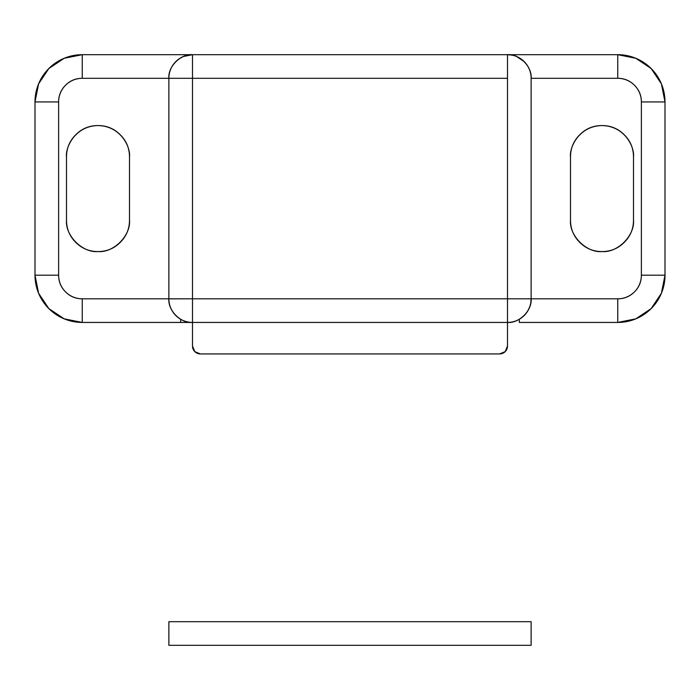 <?xml version="1.0" encoding="UTF-8"?>
<svg xmlns="http://www.w3.org/2000/svg" width="700" height="700" viewBox="0 0 700 700"><rect width="100%" height="100%" fill="white"/><g stroke="black" fill="none" stroke-linecap="round" stroke-linejoin="round"><path stroke-width="1.05" d="M82.25 322.438L82.25 298.812L82.25 322.438A47.25 47.25 0 0 1 35 275.188A47.25 47.25 0 0 0 82.25 322.438L180.688 322.438L180.688 319.27L180.688 322.438L82.25 322.438L64.172 318.841L48.843 308.595L38.596 293.274L35 275.188L35 101.938L38.596 83.86L48.843 68.53L64.172 58.284L82.25 54.688L192.5 54.688C180.81 53.629 167.816 66.623 168.875 78.312L168.875 298.812L168.875 78.312L507.5 78.312L507.5 54.688A23.625 23.625 0 0 1 531.125 78.312L531.125 298.812A23.625 23.625 0 0 1 507.5 322.438L507.5 298.812L507.5 346.062L505.19 351.627L499.625 353.938L200.375 353.938L194.81 351.627L192.5 346.062L192.5 322.438L507.5 322.438L507.5 346.062A7.875 7.875 0 0 1 499.625 353.938L200.375 353.938A7.875 7.875 0 0 1 192.5 346.062L192.5 322.438A23.625 23.625 0 0 1 168.875 298.812L82.25 298.812C75.723 298.812 70.157 296.502 65.546 291.891C60.935 287.28 58.625 281.715 58.625 275.188L58.625 101.938C58.625 95.41 60.935 89.845 65.546 85.234C70.157 80.623 75.723 78.312 82.25 78.312L168.875 78.312A23.625 23.625 0 0 1 192.5 54.688L617.75 54.688L635.827 58.284L651.157 68.53L661.404 83.851L665 101.938L665 275.188L661.404 293.265L651.157 308.595L635.827 318.841L617.75 322.438L519.312 322.438L519.312 319.27L519.312 322.438L617.75 322.438L617.75 298.812L531.125 298.812L531.125 78.312L617.75 78.312C624.278 78.312 629.843 80.623 634.454 85.234C639.065 89.845 641.375 95.41 641.375 101.938L641.375 275.188C641.375 281.715 639.065 287.28 634.454 291.891C629.843 296.502 624.278 298.812 617.75 298.812L507.5 298.812L507.5 78.312L192.5 78.312L192.5 298.812L507.5 298.812L192.5 298.812L192.5 54.688L188.029 55.116M200.375 353.938L194.81 351.627L200.375 353.938L194.81 351.627L192.5 346.062M633.5 157.062C633.5 148.365 630.429 140.936 624.278 134.785C630.429 140.936 633.5 148.365 633.5 157.062L633.5 220.062C634.909 235.646 617.584 252.971 602 251.562C586.416 252.971 569.091 235.646 570.5 220.062L570.5 157.062C570.5 148.365 573.571 140.936 579.722 134.785C573.571 140.936 570.5 148.365 570.5 157.062C569.231 147.849 578.681 125.991 602 125.562C625.319 125.991 634.769 147.849 633.5 157.062L633.5 220.062C633.5 228.76 630.429 236.189 624.278 242.34C618.126 248.491 610.697 251.562 602 251.562C593.303 251.562 585.874 248.491 579.722 242.34C573.571 236.189 570.5 228.76 570.5 220.062L570.5 157.062M665 275.188L641.375 275.188L665 275.188A47.25 47.25 0 0 1 617.75 322.438A47.25 47.25 0 0 0 665 275.188L665 101.938L641.375 101.938A23.625 23.625 0 0 0 617.75 78.312L617.75 54.688A47.25 47.25 0 0 1 665 101.938A47.25 47.25 0 0 0 617.75 54.688L617.75 78.312L531.125 78.312C532.184 66.623 519.19 53.629 507.5 54.688L507.5 298.812L531.125 298.812C532.184 310.502 519.19 323.496 507.5 322.438L180.688 322.438L192.5 322.438L192.5 298.812L168.875 298.856M120.278 134.785C126.429 140.936 129.5 148.365 129.5 157.062L129.5 220.062C130.909 235.646 113.584 252.971 98 251.562C82.416 252.971 65.091 235.646 66.5 220.062L66.5 157.062C65.231 147.849 74.681 125.991 98 125.562C121.319 125.991 130.769 147.849 129.5 157.062C129.5 148.365 126.429 140.936 120.278 134.785C114.126 128.634 106.697 125.562 98 125.562C89.303 125.562 81.874 128.634 75.723 134.785C69.571 140.936 66.5 148.365 66.5 157.062L66.5 220.062C66.5 228.76 69.571 236.189 75.723 242.34C81.874 248.491 89.303 251.562 98 251.562C106.697 251.562 114.126 248.491 120.278 242.34C126.429 236.189 129.5 228.76 129.5 220.062L129.5 157.062M624.278 134.785C618.126 128.634 610.697 125.562 602 125.562C593.303 125.562 585.874 128.634 579.722 134.785M183.47 56.481L179.515 58.581M175.796 61.609L172.716 65.397M174.213 313.775L176.601 316.286M617.75 54.688L192.5 54.688L192.5 78.312L82.25 78.312L82.25 54.688L82.25 78.312A23.625 23.625 0 0 0 58.625 101.938L35 101.938A47.25 47.25 0 0 1 82.25 54.688A47.25 47.25 0 0 0 35 101.938L58.625 101.938L58.625 275.188L35 275.188L58.625 275.188A23.625 23.625 0 0 0 82.25 298.812L192.5 298.812L192.5 322.438C180.81 323.496 167.816 310.502 168.875 298.812M516.53 56.481L524.151 61.547M522.016 59.666L519.942 58.231M511.971 55.116L507.526 54.688M523.39 316.295L525.788 313.775M527.957 310.625L529.725 306.819M530.758 302.986L531.125 298.812M183.461 56.49L192.5 54.688L82.25 54.688M35 101.938L35 275.188M665 101.938L641.375 101.938L641.375 275.188A23.625 23.625 0 0 1 617.75 298.812L617.75 322.438M168.875 645.312L531.125 645.312L531.125 621.688L168.875 621.688L531.125 621.688L531.125 645.312L168.875 645.312L168.875 621.688L168.875 645.312"/></g></svg>
